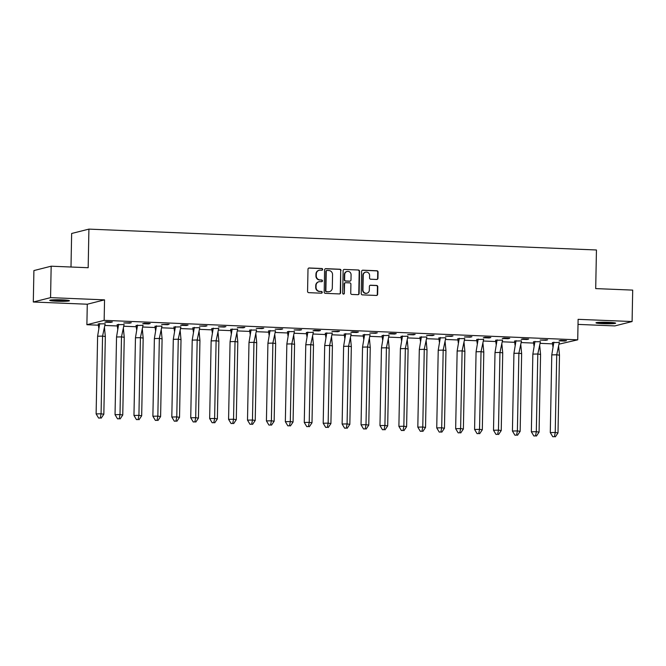 <?xml version="1.0" encoding="UTF-8"?>
<svg xmlns="http://www.w3.org/2000/svg" width="666" height="666" viewBox="0 0 666 666"><rect width="100%" height="100%" fill="white"/><g stroke="black" fill="none" stroke-linecap="round" stroke-linejoin="round"><path stroke-width="1" d="M322.677 269.405A0.866 0.833 75.8 0 0 321.861 268.506L309.207 267.982A1.24 1.19 75.8 0 0 308 269.172L307.567 291.383A1.24 1.19 75.8 0 0 308.741 292.665L321.387 293.19A0.866 0.833 75.8 0 0 322.236 292.357A0.866 0.833 75.8 0 0 321.42 291.458L319.788 291.392A3.963 3.805 75.8 0 1 316.05 287.287L316.084 285.439A3.963 3.805 75.8 0 1 319.971 281.643L321.611 281.71A0.866 0.833 75.8 0 0 322.461 280.877A0.866 0.833 75.8 0 0 321.645 279.978L320.005 279.911A3.963 3.805 75.8 0 1 316.267 275.807L316.308 273.959A3.963 3.805 75.8 0 1 320.188 270.163L321.828 270.23A0.866 0.833 75.8 0 0 322.677 269.405M321.878 270.23A0.866 0.833 75.8 0 0 321.52 268.589L308.866 268.073A1.24 1.19 75.8 0 0 308.716 268.073M321.437 293.19A0.866 0.833 75.8 0 0 321.079 291.55L319.788 291.392M321.661 281.71A0.866 0.833 75.8 0 0 321.295 280.07L320.005 279.911M603.121 323.684A9.84 0.758 1.1 0 1 595.978 322.819A9.84 0.758 1.1 0 1 608.508 322.327A9.84 0.758 1.1 0 1 615.65 323.193A9.84 0.758 1.1 0 1 603.121 323.684M56.893 301.232A9.84 0.758 1.1 0 1 49.742 300.358A9.84 0.758 1.1 0 1 62.279 299.866A9.84 0.758 1.1 0 1 69.422 300.732A9.84 0.758 1.1 0 1 56.893 301.232M33.3 302.006L33.908 270.571L51.165 266.2L50.566 297.635L33.3 302.006L87.279 304.22L86.888 324.717L104.154 320.354L577.722 339.827L559.074 344.131M578.021 324.4L614.835 325.915L632.092 321.545L578.113 319.33L577.722 339.827M51.165 266.2L88.17 267.724L88.911 229.121L596.445 249.983L595.704 288.594L632.7 290.11L632.092 321.545M376.731 279.47A1.24 1.19 75.8 0 0 377.947 278.28L378.072 272.053A1.24 1.19 75.8 0 0 376.898 270.762L362.853 270.188A1.24 1.19 75.8 0 0 361.638 271.37L361.213 293.589A1.24 1.19 75.8 0 0 362.379 294.871L376.432 295.454A1.24 1.19 75.8 0 0 377.639 294.264L377.788 286.738A1.24 1.19 75.8 0 0 376.623 285.456L370.604 285.206A1.24 1.19 75.8 0 0 369.389 286.388L369.322 290.126A3.313 3.18 75.8 0 1 366.949 293.207A3.313 3.18 75.8 0 1 362.953 289.86L363.228 275.241A3.313 3.18 75.8 0 1 365.601 272.161A3.313 3.18 75.8 0 1 369.605 275.499L369.555 277.938A1.24 1.19 75.8 0 0 370.721 279.22L376.731 279.47M87.279 304.22L104.545 299.858L50.566 297.635M104.545 299.858L104.154 320.354M341.042 270.529A1.24 1.19 75.8 0 0 339.868 269.247L325.824 268.664A1.24 1.19 75.8 0 0 324.608 269.855L324.184 292.066A1.24 1.19 75.8 0 0 325.349 293.348L339.394 293.931A1.24 1.19 75.8 0 0 340.609 292.74L340.692 270.612A1.24 1.19 75.8 0 0 339.527 269.33L325.474 268.756A1.24 1.19 75.8 0 0 325.324 268.756M344.339 269.43L358.383 270.005A1.24 1.19 75.8 0 1 359.557 271.287L359.124 293.506A1.24 1.19 75.8 0 1 357.908 294.688L351.898 294.447A1.24 1.19 75.8 0 1 350.732 293.157L350.907 284.149A1.24 1.19 75.8 0 0 349.742 282.867L345.746 282.7A1.24 1.19 75.8 0 0 344.538 283.891L344.355 293.265A0.866 0.833 75.8 0 1 343.731 294.072A0.866 0.833 75.8 0 1 342.69 293.198L343.123 270.612A1.24 1.19 75.8 0 1 344.339 269.43L358.383 270.005M88.911 229.121L71.645 233.483L70.996 267.016M552.53 343.864L540.151 343.356M533.608 343.082L521.228 342.574M514.685 342.307L502.306 341.8M495.762 341.525L483.383 341.017M476.839 340.751L464.46 340.243M457.908 339.976L445.537 339.46M438.986 339.194L426.615 338.686M420.063 338.42L407.684 337.912M401.14 337.637L388.761 337.129M382.217 336.863L369.838 336.355M363.295 336.08L350.915 335.572M344.372 335.306L331.993 334.798M325.449 334.523L313.07 334.016M306.526 333.749L294.147 333.241M287.604 332.967L275.225 332.459M268.681 332.192L256.302 331.685M249.758 331.418L237.379 330.902M230.827 330.636L218.456 330.128M211.905 329.861L199.534 329.354M192.982 329.079L180.603 328.571M174.059 328.305L161.68 327.797M155.136 327.522L142.757 327.014M136.214 326.748L123.834 326.24M117.291 325.965L104.912 325.458M98.368 325.191L86.888 324.717M110.698 322.394L112.354 321.969L106.535 321.728L104.878 322.153L110.698 322.394L110.706 321.903M105.186 323.784L98.227 323.909M129.62 323.168L131.277 322.752L123.801 322.927L129.62 323.168L129.629 322.685M124.109 324.558L117.149 324.683M148.543 323.942L150.2 323.526L144.38 323.285L142.724 323.709L148.543 323.942L148.551 323.46M143.032 325.341L136.072 325.466M167.466 324.725L169.122 324.309L161.647 324.484L167.466 324.725L167.482 324.234M161.955 326.115L154.995 326.24M186.388 325.499L188.053 325.083L182.226 324.841L180.569 325.266L186.388 325.499L186.405 325.016M180.877 326.898L173.918 327.023M205.319 326.282L206.976 325.857L199.492 326.04L205.319 326.282L205.328 325.791M199.8 327.672L192.849 327.797M224.242 327.056L225.899 326.64L218.415 326.815L224.242 327.056L224.251 326.573M218.723 328.455L211.771 328.571M243.165 327.839L244.822 327.414L237.337 327.597L243.165 327.839L243.173 327.347M237.645 329.229L230.694 329.354M262.088 328.613L263.744 328.196L256.26 328.371L262.088 328.613L262.096 328.13M256.568 330.011L249.617 330.128M281.01 329.395L282.667 328.971L275.183 329.154L281.01 329.395L281.019 328.904M275.491 330.786L268.54 330.91M299.933 330.17L301.59 329.753L294.114 329.928L299.933 330.17L299.941 329.687M294.414 331.568L287.462 331.685M318.856 330.944L320.512 330.527L314.693 330.286L313.037 330.711L318.856 330.944L318.864 330.461M313.336 332.342L306.385 332.467M337.779 331.726L339.435 331.31L331.959 331.485L337.779 331.726L337.787 331.235M332.267 333.117L325.308 333.241M356.701 332.5L358.358 332.084L352.539 331.843L350.882 332.267L356.701 332.5L356.71 332.018M351.19 333.899L344.23 334.024M375.624 333.283L377.281 332.867L369.805 333.042L375.624 333.283L375.632 332.792M370.113 334.673L363.153 334.798M394.547 334.057L396.203 333.641L390.384 333.4L388.728 333.824L394.547 334.057L394.555 333.574M389.036 335.456L382.076 335.572M413.469 334.84L415.134 334.415L407.65 334.598L413.469 334.84L413.486 334.349M407.958 336.23L400.999 336.355M432.4 335.614L434.057 335.198L426.573 335.373L432.4 335.614L432.409 335.131M426.881 337.013L419.93 337.129M451.323 336.397L452.98 335.972L445.496 336.155L451.323 336.397L451.332 335.905M445.804 337.787L438.852 337.912M470.246 337.171L471.903 336.755L464.418 336.929L470.246 337.171L470.254 336.688M464.726 338.569L457.775 338.686M489.169 337.953L490.825 337.529L484.998 337.287L483.341 337.712L489.169 337.953L489.177 337.462M483.649 339.344L476.698 339.469M508.091 338.728L509.748 338.311L503.929 338.07L502.264 338.486L508.091 338.728L508.1 338.245M502.572 340.118L495.621 340.243M527.014 339.502L528.671 339.086L522.852 338.844L521.195 339.269L527.014 339.502L527.022 339.019M521.495 340.9L514.543 341.025M545.937 340.284L547.594 339.868L540.118 340.043L545.937 340.284L545.945 339.793M540.417 341.675L533.466 341.8M564.86 341.059L566.516 340.642L560.697 340.401L559.04 340.825L564.86 341.059L564.868 340.576M559.348 342.457L552.389 342.582M319.147 270.271L318.798 270.363A3.963 3.805 75.8 0 0 315.959 274.042L316.308 273.959M319.663 280.003A3.963 3.805 75.8 0 1 315.925 275.899L315.959 274.042M318.922 281.751L318.581 281.835A3.963 3.805 75.8 0 0 315.742 285.523L316.084 285.439M319.439 291.483A3.963 3.805 75.8 0 1 315.701 287.371L315.742 285.523M339.552 293.922A1.24 1.19 75.8 0 0 340.268 292.832L340.692 270.612M327.098 270.446A0.866 0.833 75.8 0 0 326.248 271.278L325.874 290.776A0.866 0.833 75.8 0 0 326.69 291.675L328.413 291.75A3.963 3.805 75.8 0 0 332.301 287.953L332.559 274.625A3.963 3.805 75.8 0 0 328.821 270.521L327.098 270.446M326.873 270.471L326.523 270.562A0.866 0.833 75.8 0 0 325.899 271.362L326.248 271.278M329.462 291.641L329.121 291.725A3.963 3.805 75.8 0 1 328.072 291.833L326.348 291.766A0.866 0.833 75.8 0 1 325.524 290.867L325.899 271.362M358.067 294.688A1.24 1.19 75.8 0 0 358.783 293.589L359.207 271.378A1.24 1.19 75.8 0 0 358.042 270.096M345.421 282.734L345.08 282.825A1.24 1.19 75.8 0 0 344.189 283.974L344.355 293.265M343.556 294.097A0.866 0.833 75.8 0 0 344.014 293.356M351.082 274.8A3.313 3.18 75.8 0 0 347.086 271.462A3.313 3.18 75.8 0 0 344.713 274.542L344.613 279.695A1.24 1.19 75.8 0 0 345.779 280.977L349.775 281.135A1.24 1.19 75.8 0 0 350.982 279.953L351.082 274.8M347.086 271.462L346.745 271.545A3.313 3.18 75.8 0 0 344.372 274.625L344.713 274.542M350.1 281.102L349.75 281.194A1.24 1.19 75.8 0 1 349.425 281.227L345.438 281.06A1.24 1.19 75.8 0 1 344.272 279.778L344.372 274.625M365.601 272.161L365.259 272.244A3.313 3.18 75.8 0 0 362.887 275.324L363.228 275.241M366.949 293.207L366.6 293.29A3.313 3.18 75.8 0 1 362.604 289.951L362.887 275.324M376.581 295.446A1.24 1.19 75.8 0 0 377.297 294.355L377.439 286.821A1.24 1.19 75.8 0 0 376.273 285.539L370.263 285.298A1.24 1.19 75.8 0 0 370.113 285.298M376.889 279.462A1.24 1.19 75.8 0 0 377.605 278.371L377.722 272.136A1.24 1.19 75.8 0 0 376.556 270.854L362.504 270.279A1.24 1.19 75.8 0 0 362.354 270.279M97.611 336.222L96.12 413.911L101.074 413.794L102.564 336.105L97.611 336.222L99.717 323.485M101.182 418.165L103.838 414.227L101.074 413.794L100.266 418.023L98.61 418.065L100.266 418.023M96.12 413.911L98.61 418.065M103.838 414.227L105.328 336.538L102.564 336.105L105.195 323.709M104.487 327.78L105.328 336.538M98.751 328.047L98.218 323.834M52.256 299.9A9.774 0.758 -178.9 0 0 66.933 300.183M66.034 300.091A8.516 0.658 1.1 0 1 53.155 299.85M598.484 322.352A9.774 0.758 -178.9 0 0 613.161 322.635M612.262 322.552A8.516 0.658 1.1 0 1 599.383 322.302M116.533 336.996L115.043 414.693L119.997 414.568L121.487 336.879L116.533 336.996L118.648 324.259M120.113 418.947L122.76 415.01L119.997 414.568L119.189 418.797L117.532 418.839L119.189 418.797M115.043 414.693L117.532 418.839M122.76 415.01L124.251 337.321L121.487 336.879L124.117 324.484M123.418 328.554L124.251 337.321M117.674 328.829L117.141 324.608M135.456 337.779L133.966 415.467L138.919 415.351L140.418 337.662L135.456 337.779L137.571 325.033M139.036 419.722L141.683 415.784L138.919 415.351L138.112 419.58L136.463 419.622L138.112 419.58M133.966 415.467L136.463 419.622M141.683 415.784L143.173 338.095L140.418 337.662L143.04 325.266M142.341 329.329L143.173 338.095M136.597 329.603L136.064 325.391M154.379 338.553L152.889 416.242L157.842 416.125L159.341 338.436L154.379 338.553L156.493 325.816M157.959 420.504L160.606 416.566L157.842 416.125L157.034 420.354L155.386 420.396L157.034 420.354M152.889 416.242L155.386 420.396M160.606 416.566L162.096 338.877L159.341 338.436L161.963 326.04M161.264 330.111L162.096 338.877M155.519 330.386L154.987 326.165M173.302 339.335L171.811 417.024L176.773 416.908L178.263 339.219L173.302 339.335L175.416 326.59M176.881 421.278L179.529 417.341L176.773 416.908L175.957 421.137L174.309 421.17L175.957 421.137M171.811 417.024L174.309 421.17M179.529 417.341L181.019 339.652L178.263 339.219L180.886 326.815M180.186 330.885L181.019 339.652M174.45 331.16L173.918 326.948M192.224 340.11L190.734 417.798L195.696 417.682L197.186 339.993L192.224 340.11L194.339 327.372M195.804 422.061L198.451 418.115L195.696 417.682L194.88 421.911L193.232 421.953L194.88 421.911M190.734 417.798L193.232 421.953M198.451 418.115L199.942 340.426L197.186 339.993L199.808 327.597M199.109 331.668L199.942 340.426M193.373 331.943L192.84 327.722M211.147 340.892L209.657 418.581L214.619 418.464L216.109 340.767L211.147 340.892L213.262 328.147M214.727 422.835L217.374 418.897L214.619 418.464L213.803 422.694L212.154 422.727L213.803 422.694M209.657 418.581L212.154 422.727M217.374 418.897L218.873 341.208L216.109 340.767L218.731 328.371M218.032 332.442L218.873 341.208M212.296 332.717L211.763 328.505M230.07 341.666L228.58 419.355L233.541 419.239L235.031 341.55L230.07 341.666L232.184 328.929M233.649 423.618L236.297 419.672L233.541 419.239L232.725 423.468L231.077 423.509L232.725 423.468M228.58 419.355L231.077 423.509M236.297 419.672L237.795 341.983L235.031 341.55L237.662 329.154M236.954 333.225L237.795 341.983M231.219 333.5L230.686 329.279M248.992 342.449L247.502 420.138L252.464 420.013L253.954 342.324L248.992 342.449L251.107 329.703M252.572 424.392L255.228 420.454L252.464 420.013L251.656 424.25L250 424.284L251.656 424.25M247.502 420.138L250 424.284M255.228 420.454L256.718 342.765L253.954 342.324L256.585 329.928M255.877 333.999L256.718 342.765M250.141 334.274L249.608 330.053M267.923 343.223L266.425 420.912L271.387 420.795L272.877 343.107L267.923 343.223L270.03 330.486M271.495 425.166L274.151 421.228L271.387 420.795L270.579 425.025L268.922 425.066L270.579 425.025M266.425 420.912L268.922 425.066M274.151 421.228L275.641 343.539L272.877 343.107L275.508 330.711M274.8 334.782L275.641 343.539M269.064 335.048L268.531 330.835M286.846 344.006L285.348 421.695L290.309 421.57L291.8 343.881L286.846 344.006L288.952 331.26M290.418 425.949L293.073 422.011L290.309 421.57L289.502 425.799L287.845 425.84L289.502 425.799M285.348 421.695L287.845 425.84M293.073 422.011L294.563 344.322L291.8 343.881L294.43 331.485M293.723 335.556L294.563 344.322M287.987 335.83L287.454 331.61M305.769 344.78L304.27 422.469L309.232 422.352L310.722 344.663L305.769 344.78L307.875 332.043M309.34 426.723L311.996 422.785L309.232 422.352L308.425 426.581L306.768 426.623L308.425 426.581M304.27 422.469L306.768 426.623M311.996 422.785L313.486 345.096L310.722 344.663L313.353 332.267M312.645 336.338L313.486 345.096M306.909 336.605L306.377 332.392M324.692 345.554L323.201 423.251L328.155 423.126L329.645 345.438L324.692 345.554L326.798 332.817M328.263 427.505L330.919 423.568L328.155 423.126L327.347 427.356L325.691 427.397L327.347 427.356M323.201 423.251L325.691 427.397M330.919 423.568L332.409 345.879L329.645 345.438L332.276 333.042M331.568 337.113L332.409 345.879M325.832 337.387L325.299 333.166M343.614 346.337L342.124 424.026L347.078 423.909L348.568 346.22L343.614 346.337L345.729 333.591M347.194 428.28L349.841 424.342L347.078 423.909L346.27 428.138L344.613 428.18L346.27 428.138M342.124 424.026L344.613 428.18M349.841 424.342L351.332 346.653L348.568 346.22L351.198 333.816M350.499 337.887L351.332 346.653M344.755 338.161L344.222 333.949M362.537 347.111L361.047 424.8L366 424.683L367.499 346.994L362.537 347.111L364.652 334.374M366.117 429.062L368.764 425.124L366 424.683L365.193 428.912L363.544 428.954L365.193 428.912M361.047 424.8L363.544 428.954M368.764 425.124L370.254 347.427L367.499 346.994L370.121 334.598M369.422 338.669L370.254 347.427M363.678 338.944L363.145 334.723M381.46 347.893L379.97 425.582L384.923 425.466L386.422 347.777L381.46 347.893L383.574 335.148M385.04 429.836L387.687 425.899L384.923 425.466L384.115 429.695L382.467 429.728L384.115 429.695M379.97 425.582L382.467 429.728M387.687 425.899L389.177 348.21L386.422 347.777L389.044 335.373M388.345 339.444L389.177 348.21M382.6 339.718L382.068 335.506M400.383 348.668L398.892 426.357L403.854 426.24L405.344 348.551L400.383 348.668L402.497 335.93M403.962 430.619L406.61 426.673L403.854 426.24L403.038 430.469L401.39 430.511L403.038 430.469M398.892 426.357L401.39 430.511M406.61 426.673L408.1 348.984L405.344 348.551L407.967 336.155M407.267 340.226L408.1 348.984M401.531 340.501L400.999 336.28M419.305 349.45L417.815 427.139L422.777 427.014L424.267 349.325L419.305 349.45L421.42 336.705M422.885 431.393L425.532 427.455L422.777 427.014L421.961 431.252L420.313 431.285L421.961 431.252M417.815 427.139L420.313 431.285M425.532 427.455L427.023 349.767L424.267 349.325L426.889 336.929M426.19 341L427.023 349.767M420.454 341.275L419.921 337.063M438.228 350.224L436.738 427.913L441.7 427.797L443.19 350.108L438.228 350.224L440.343 337.487M441.808 432.176L444.455 428.23L441.7 427.797L440.884 432.026L439.235 432.067L440.884 432.026M436.738 427.913L439.235 432.067M444.455 428.23L445.954 350.541L443.19 350.108L445.812 337.712M445.113 341.783L445.954 350.541M439.377 342.058L438.844 337.837M457.151 351.007L455.661 428.696L460.622 428.571L462.112 350.882L457.151 351.007L459.265 338.261M460.73 432.95L463.378 429.012L460.622 428.571L459.806 432.8L458.158 432.842L459.806 432.8M455.661 428.696L458.158 432.842M463.378 429.012L464.876 351.323L462.112 350.882L464.743 338.486M464.036 342.557L464.876 351.323M458.3 342.832L457.767 338.611M476.073 351.781L474.583 429.47L479.545 429.354L481.035 351.665L476.073 351.781L478.188 339.044M479.653 433.724L482.309 429.786L479.545 429.354L478.737 433.583L477.081 433.624L478.737 433.583M474.583 429.47L477.081 433.624M482.309 429.786L483.799 352.098L481.035 351.665L483.666 339.269M482.958 343.34L483.799 352.098M477.222 343.606L476.69 339.394M495.005 352.564L493.506 430.253L498.468 430.128L499.958 352.439L495.005 352.564L497.111 339.818M498.576 434.507L501.232 430.569L498.468 430.128L497.66 434.357L496.003 434.398L497.66 434.357M493.506 430.253L496.003 434.398M501.232 430.569L502.722 352.88L499.958 352.439L502.589 340.043M501.881 344.114L502.722 352.88M496.145 344.389L495.612 340.168M513.927 353.338L512.429 431.027L517.39 430.91L518.881 353.221L513.927 353.338L516.033 340.601M517.499 435.281L520.154 431.343L517.39 430.91L516.583 435.139L514.926 435.181L516.583 435.139M512.429 431.027L514.926 435.181M520.154 431.343L521.644 353.654L518.881 353.221L521.511 340.825M520.804 344.888L521.644 353.654M515.068 345.163L514.535 340.95M532.85 354.112L531.351 431.801L536.313 431.685L537.803 353.996L532.85 354.112L534.956 341.375M536.421 436.063L539.077 432.126L536.313 431.685L535.506 435.914L533.849 435.955L535.506 435.914M531.351 431.801L533.849 435.955M539.077 432.126L540.567 354.437L537.803 353.996L540.434 341.6M539.726 345.671L540.567 354.437M533.99 345.945L533.458 341.725M551.773 354.895L550.283 432.584L555.236 432.467L556.726 354.778L551.773 354.895L553.879 342.149M555.344 436.838L558 432.9L555.236 432.467L554.428 436.696L552.772 436.738L554.428 436.696M550.283 432.584L552.772 436.738M558 432.9L559.49 355.211L556.726 354.778L559.357 342.374M558.649 346.445L559.49 355.211M552.913 346.72L552.38 342.507"/></g></svg>
